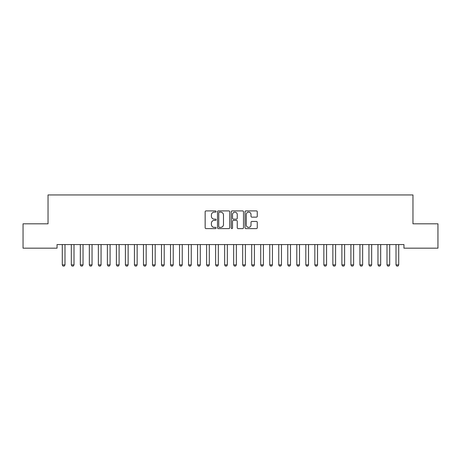 <?xml version="1.0" encoding="UTF-8"?>
<svg xmlns="http://www.w3.org/2000/svg" width="461" height="461" viewBox="0 0 461 461"><rect width="100%" height="100%" fill="white"/><g stroke="black" fill="none" stroke-linecap="round" stroke-linejoin="round"><path stroke-width="0.69" d="M216.071 211.524A0.622 0.622 0 0 0 215.448 210.902L206.044 210.902A0.887 0.887 0 0 0 205.157 211.789L205.157 227.728A0.887 0.887 0 0 0 206.044 228.61L215.448 228.61A0.622 0.622 0 0 0 216.071 227.993A0.622 0.622 0 0 0 215.448 227.371L214.232 227.371A2.835 2.835 0 0 1 211.397 224.536L211.397 223.21A2.835 2.835 0 0 1 214.232 220.375L215.448 220.375A0.622 0.622 0 0 0 216.071 219.759A0.622 0.622 0 0 0 215.448 219.136L214.232 219.136A2.835 2.835 0 0 1 211.397 216.307L211.397 214.976A2.835 2.835 0 0 1 214.232 212.146L215.448 212.146A0.622 0.622 0 0 0 216.071 211.524M256.374 217.148A0.887 0.887 0 0 0 257.261 216.261L257.261 211.789A0.887 0.887 0 0 0 256.374 210.902L245.926 210.902A0.887 0.887 0 0 0 245.039 211.789L245.039 227.728A0.887 0.887 0 0 0 245.926 228.61L256.374 228.61A0.887 0.887 0 0 0 257.261 227.728L257.261 222.323A0.887 0.887 0 0 0 256.374 221.441L251.902 221.441A0.887 0.887 0 0 0 251.02 222.323L251.02 225.003A2.368 2.368 0 0 1 248.652 227.371A2.368 2.368 0 0 1 246.283 225.003L246.283 214.515A2.368 2.368 0 0 1 248.652 212.146A2.368 2.368 0 0 1 251.02 214.515L251.02 216.261A0.887 0.887 0 0 0 251.902 217.148L256.374 217.148M403.945 244.56L57.055 244.56L57.055 248.168L23.05 248.168L23.05 223.816L48.036 223.816L48.036 194.951L412.964 194.951L412.964 223.816L437.95 223.816L437.95 248.168L403.945 248.168L403.945 244.56M229.728 211.789A0.887 0.887 0 0 0 228.84 210.902L218.393 210.902A0.887 0.887 0 0 0 217.506 211.789L217.506 227.728A0.887 0.887 0 0 0 218.393 228.61L228.84 228.61A0.887 0.887 0 0 0 229.728 227.728L229.728 211.789M232.16 210.902L242.607 210.902A0.887 0.887 0 0 1 243.494 211.789L243.494 227.728A0.887 0.887 0 0 1 242.607 228.61L238.135 228.61A0.887 0.887 0 0 1 237.248 227.728L237.248 221.263A0.887 0.887 0 0 0 236.366 220.375L233.399 220.375A0.887 0.887 0 0 0 232.517 221.263L232.517 227.993A0.622 0.622 0 0 1 231.895 228.61A0.622 0.622 0 0 1 231.272 227.993L231.272 211.789A0.887 0.887 0 0 1 232.16 210.902M219.367 212.146A0.622 0.622 0 0 0 218.745 212.763L218.745 226.754A0.622 0.622 0 0 0 219.367 227.371L220.652 227.371A2.835 2.835 0 0 0 223.481 224.536L223.481 214.976A2.835 2.835 0 0 0 220.652 212.146L219.367 212.146M237.248 214.555A2.368 2.368 0 0 0 234.885 212.187A2.368 2.368 0 0 0 232.517 214.555L232.517 218.255A0.887 0.887 0 0 0 233.399 219.136L236.366 219.136A0.887 0.887 0 0 0 237.248 218.255L237.248 214.555M62.241 244.756A0.905 0.905 -179.6 0 1 62.287 245.033A0.905 0.905 179.6 0 0 62.241 244.756L62.183 244.56M65.093 244.56L65.036 244.756A0.905 0.905 179.6 0 0 64.989 245.033L64.989 264.873L64.315 266.049L62.961 266.049L62.287 264.873L62.287 245.033M62.287 264.873L64.989 264.873M71.265 244.756A0.905 0.905 -179.6 0 1 71.305 245.033A0.905 0.905 179.6 0 0 71.265 244.756L71.201 244.56M80.283 244.756A0.905 0.905 -179.6 0 1 80.323 245.033A0.905 0.905 179.6 0 0 80.283 244.756L80.22 244.56M74.117 244.56L74.054 244.756A0.905 0.905 179.6 0 0 74.008 245.033L74.008 264.873L73.334 266.049L71.979 266.049L71.305 264.873L71.305 245.033M71.305 264.873L74.008 264.873M83.136 244.56L83.072 244.756A0.905 0.905 179.6 0 0 83.032 245.033L83.032 264.873L82.352 266.049L81.003 266.049L80.323 264.873L80.323 245.033M80.323 264.873L83.032 264.873M89.301 244.756A0.905 0.905 -179.6 0 1 89.342 245.033A0.905 0.905 179.6 0 0 89.301 244.756L89.238 244.56M98.32 244.756A0.905 0.905 -179.6 0 1 98.366 245.033A0.905 0.905 179.6 0 0 98.32 244.756L98.256 244.56M92.154 244.56L92.091 244.756A0.905 0.905 179.6 0 0 92.05 245.033L92.05 264.873L91.376 266.049L90.022 266.049L89.342 264.873L89.342 245.033M89.342 264.873L92.05 264.873M101.172 244.56L101.109 244.756A0.905 0.905 179.6 0 0 101.068 245.033L101.068 264.873L100.394 266.049L99.04 266.049L98.366 264.873L98.366 245.033M98.366 264.873L101.068 264.873M107.338 244.756A0.905 0.905 -179.6 0 1 107.384 245.033A0.905 0.905 179.6 0 0 107.338 244.756L107.28 244.56M110.196 244.56L110.133 244.756A0.905 0.905 179.6 0 0 110.087 245.033L110.087 264.873L109.413 266.049L108.058 266.049L107.384 264.873L107.384 245.033M107.384 264.873L110.087 264.873M116.362 244.756A0.905 0.905 -179.6 0 1 116.403 245.033A0.905 0.905 179.6 0 0 116.362 244.756L116.299 244.56M119.215 244.56L119.151 244.756A0.905 0.905 179.6 0 0 119.111 245.033L119.111 264.873L118.431 266.049L117.077 266.049L116.403 264.873L116.403 245.033M116.403 264.873L119.111 264.873M125.38 244.756A0.905 0.905 -179.6 0 1 125.421 245.033A0.905 0.905 179.6 0 0 125.38 244.756L125.317 244.56M128.233 244.56L128.17 244.756A0.905 0.905 179.6 0 0 128.129 245.033L128.129 264.873L127.449 266.049L126.101 266.049L125.421 264.873L125.421 245.033M125.421 264.873L128.129 264.873M134.399 244.756A0.905 0.905 -179.6 0 1 134.439 245.033A0.905 0.905 179.6 0 0 134.399 244.756L134.335 244.56M137.251 244.56L137.188 244.756A0.905 0.905 179.6 0 0 137.148 245.033L137.148 264.873L136.473 266.049L135.119 266.049L134.439 264.873L134.439 245.033M134.439 264.873L137.148 264.873M143.417 244.756A0.905 0.905 -179.6 0 1 143.463 245.033A0.905 0.905 179.6 0 0 143.417 244.756L143.354 244.56M146.27 244.56L146.212 244.756A0.905 0.905 179.6 0 0 146.166 245.033L146.166 264.873L145.492 266.049L144.137 266.049L143.463 264.873L143.463 245.033M143.463 264.873L146.166 264.873M152.441 244.756A0.905 0.905 -179.6 0 1 152.482 245.033A0.905 0.905 179.6 0 0 152.441 244.756L152.378 244.56M155.294 244.56L155.23 244.756A0.905 0.905 179.6 0 0 155.184 245.033L155.184 264.873L154.51 266.049L153.156 266.049L152.482 264.873L152.482 245.033M152.482 264.873L155.184 264.873M161.459 244.756A0.905 0.905 -179.6 0 1 161.5 245.033A0.905 0.905 179.6 0 0 161.459 244.756L161.396 244.56M164.312 244.56L164.249 244.756A0.905 0.905 179.6 0 0 164.208 245.033L164.208 264.873L163.528 266.049L162.174 266.049L161.5 264.873L161.5 245.033M161.5 264.873L164.208 264.873M170.478 244.756A0.905 0.905 -179.6 0 1 170.518 245.033A0.905 0.905 179.6 0 0 170.478 244.756L170.414 244.56M173.33 244.56L173.267 244.756A0.905 0.905 179.6 0 0 173.227 245.033L173.227 264.873L172.547 266.049L171.198 266.049L170.518 264.873L170.518 245.033M170.518 264.873L173.227 264.873M179.496 244.756A0.905 0.905 -179.6 0 1 179.542 245.033A0.905 0.905 179.6 0 0 179.496 244.756L179.433 244.56M182.349 244.56L182.285 244.756A0.905 0.905 179.6 0 0 182.245 245.033L182.245 264.873L181.571 266.049L180.216 266.049L179.542 264.873L179.542 245.033M179.542 264.873L182.245 264.873M188.514 244.756A0.905 0.905 -179.6 0 1 188.561 245.033A0.905 0.905 179.6 0 0 188.514 244.756L188.457 244.56M191.367 244.56L191.309 244.756A0.905 0.905 179.6 0 0 191.263 245.033L191.263 264.873L190.589 266.049L189.235 266.049L188.561 264.873L188.561 245.033M188.561 264.873L191.263 264.873M197.539 244.756A0.905 0.905 -179.6 0 1 197.579 245.033A0.905 0.905 179.6 0 0 197.539 244.756L197.475 244.56M200.391 244.56L200.328 244.756A0.905 0.905 179.6 0 0 200.287 245.033L200.287 264.873L199.607 266.049L198.253 266.049L197.579 264.873L197.579 245.033M197.579 264.873L200.287 264.873M206.557 244.756A0.905 0.905 -179.6 0 1 206.597 245.033A0.905 0.905 179.6 0 0 206.557 244.756L206.493 244.56M209.409 244.56L209.346 244.756A0.905 0.905 179.6 0 0 209.306 245.033L209.306 264.873L208.626 266.049L207.277 266.049L206.597 264.873L206.597 245.033M206.597 264.873L209.306 264.873M215.575 244.756A0.905 0.905 -179.6 0 1 215.615 245.033A0.905 0.905 179.6 0 0 215.575 244.756L215.512 244.56M218.428 244.56L218.364 244.756A0.905 0.905 179.6 0 0 218.324 245.033L218.324 264.873L217.65 266.049L216.295 266.049L215.615 264.873L215.615 245.033M215.615 264.873L218.324 264.873M224.593 244.756A0.905 0.905 -179.6 0 1 224.64 245.033A0.905 0.905 179.6 0 0 224.593 244.756L224.53 244.56M227.446 244.56L227.388 244.756A0.905 0.905 179.6 0 0 227.342 245.033L227.342 264.873L226.668 266.049L225.314 266.049L224.64 264.873L224.64 245.033M224.64 264.873L227.342 264.873M233.612 244.756A0.905 0.905 -179.6 0 1 233.658 245.033A0.905 0.905 179.6 0 0 233.612 244.756L233.554 244.56M236.47 244.56L236.407 244.756A0.905 0.905 179.6 0 0 236.36 245.033L236.36 264.873L235.686 266.049L234.332 266.049L233.658 264.873L233.658 245.033M233.658 264.873L236.36 264.873M242.636 244.756A0.905 0.905 -179.6 0 1 242.676 245.033A0.905 0.905 179.6 0 0 242.636 244.756L242.572 244.56M245.488 244.56L245.425 244.756A0.905 0.905 179.6 0 0 245.385 245.033L245.385 264.873L244.705 266.049L243.35 266.049L242.676 264.873L242.676 245.033M242.676 264.873L245.385 264.873M251.654 244.756A0.905 0.905 -179.6 0 1 251.694 245.033A0.905 0.905 179.6 0 0 251.654 244.756L251.591 244.56M254.507 244.56L254.443 244.756A0.905 0.905 179.6 0 0 254.403 245.033L254.403 264.873L253.723 266.049L252.374 266.049L251.694 264.873L251.694 245.033M251.694 264.873L254.403 264.873M260.672 244.756A0.905 0.905 -179.6 0 1 260.713 245.033A0.905 0.905 179.6 0 0 260.672 244.756L260.609 244.56M263.525 244.56L263.462 244.756A0.905 0.905 179.6 0 0 263.421 245.033L263.421 264.873L262.747 266.049L261.393 266.049L260.713 264.873L260.713 245.033M260.713 264.873L263.421 264.873M269.691 244.756A0.905 0.905 -179.6 0 1 269.737 245.033A0.905 0.905 179.6 0 0 269.691 244.756L269.633 244.56M278.715 244.756A0.905 0.905 -179.6 0 1 278.755 245.033A0.905 0.905 179.6 0 0 278.715 244.756L278.651 244.56M287.733 244.756A0.905 0.905 -179.6 0 1 287.773 245.033A0.905 0.905 179.6 0 0 287.733 244.756L287.67 244.56M296.751 244.756A0.905 0.905 -179.6 0 1 296.792 245.033A0.905 0.905 179.6 0 0 296.751 244.756L296.688 244.56M305.77 244.756A0.905 0.905 -179.6 0 1 305.816 245.033A0.905 0.905 179.6 0 0 305.77 244.756L305.706 244.56M314.788 244.756A0.905 0.905 -179.6 0 1 314.834 245.033A0.905 0.905 179.6 0 0 314.788 244.756L314.73 244.56M323.812 244.756A0.905 0.905 -179.6 0 1 323.853 245.033A0.905 0.905 179.6 0 0 323.812 244.756L323.749 244.56M272.543 244.56L272.486 244.756A0.905 0.905 179.6 0 0 272.439 245.033L272.439 264.873L271.765 266.049L270.411 266.049L269.737 264.873L269.737 245.033M269.737 264.873L272.439 264.873M281.567 244.56L281.504 244.756A0.905 0.905 179.6 0 0 281.458 245.033L281.458 264.873L280.784 266.049L279.429 266.049L278.755 264.873L278.755 245.033M278.755 264.873L281.458 264.873M290.586 244.56L290.522 244.756A0.905 0.905 179.6 0 0 290.482 245.033L290.482 264.873L289.802 266.049L288.453 266.049L287.773 264.873L287.773 245.033M287.773 264.873L290.482 264.873M299.604 244.56L299.541 244.756A0.905 0.905 179.6 0 0 299.5 245.033L299.5 264.873L298.826 266.049L297.472 266.049L296.792 264.873L296.792 245.033M296.792 264.873L299.5 264.873M308.622 244.56L308.559 244.756A0.905 0.905 179.6 0 0 308.518 245.033L308.518 264.873L307.844 266.049L306.49 266.049L305.816 264.873L305.816 245.033M305.816 264.873L308.518 264.873M317.646 244.56L317.583 244.756A0.905 0.905 179.6 0 0 317.537 245.033L317.537 264.873L316.863 266.049L315.508 266.049L314.834 264.873L314.834 245.033M314.834 264.873L317.537 264.873M326.665 244.56L326.601 244.756A0.905 0.905 179.6 0 0 326.561 245.033L326.561 264.873L325.881 266.049L324.527 266.049L323.853 264.873L323.853 245.033M323.853 264.873L326.561 264.873M332.83 244.756A0.905 0.905 -179.6 0 1 332.871 245.033A0.905 0.905 179.6 0 0 332.83 244.756L332.767 244.56M335.683 244.56L335.62 244.756A0.905 0.905 179.6 0 0 335.579 245.033L335.579 264.873L334.899 266.049L333.551 266.049L332.871 264.873L332.871 245.033M332.871 264.873L335.579 264.873M341.849 244.756A0.905 0.905 -179.6 0 1 341.889 245.033A0.905 0.905 179.6 0 0 341.849 244.756L341.785 244.56M344.701 244.56L344.638 244.756A0.905 0.905 179.6 0 0 344.598 245.033L344.598 264.873L343.923 266.049L342.569 266.049L341.889 264.873L341.889 245.033M341.889 264.873L344.598 264.873M350.867 244.756A0.905 0.905 -179.6 0 1 350.913 245.033A0.905 0.905 179.6 0 0 350.867 244.756L350.804 244.56M353.72 244.56L353.662 244.756A0.905 0.905 179.6 0 0 353.616 245.033L353.616 264.873L352.942 266.049L351.587 266.049L350.913 264.873L350.913 245.033M350.913 264.873L353.616 264.873M359.891 244.756A0.905 0.905 -179.6 0 1 359.932 245.033A0.905 0.905 179.6 0 0 359.891 244.756L359.828 244.56M362.744 244.56L362.68 244.756A0.905 0.905 179.6 0 0 362.634 245.033L362.634 264.873L361.96 266.049L360.606 266.049L359.932 264.873L359.932 245.033M359.932 264.873L362.634 264.873M368.909 244.756A0.905 0.905 -179.6 0 1 368.95 245.033A0.905 0.905 179.6 0 0 368.909 244.756L368.846 244.56M371.762 244.56L371.699 244.756A0.905 0.905 179.6 0 0 371.658 245.033L371.658 264.873L370.978 266.049L369.624 266.049L368.95 264.873L368.95 245.033M368.95 264.873L371.658 264.873M377.928 244.756A0.905 0.905 -179.6 0 1 377.968 245.033A0.905 0.905 179.6 0 0 377.928 244.756L377.864 244.56M380.78 244.56L380.717 244.756A0.905 0.905 179.6 0 0 380.677 245.033L380.677 264.873L379.997 266.049L378.648 266.049L377.968 264.873L377.968 245.033M377.968 264.873L380.677 264.873M386.946 244.756A0.905 0.905 -179.6 0 1 386.992 245.033A0.905 0.905 179.6 0 0 386.946 244.756L386.883 244.56M389.799 244.56L389.735 244.756A0.905 0.905 179.6 0 0 389.695 245.033L389.695 264.873L389.021 266.049L387.666 266.049L386.992 264.873L386.992 245.033M386.992 264.873L389.695 264.873M395.964 244.756A0.905 0.905 -179.6 0 1 396.011 245.033A0.905 0.905 179.6 0 0 395.964 244.756L395.907 244.56M398.817 244.56L398.759 244.756A0.905 0.905 179.6 0 0 398.713 245.033L398.713 264.873L398.039 266.049L396.685 266.049L396.011 264.873L396.011 245.033M396.011 264.873L398.713 264.873"/></g></svg>
